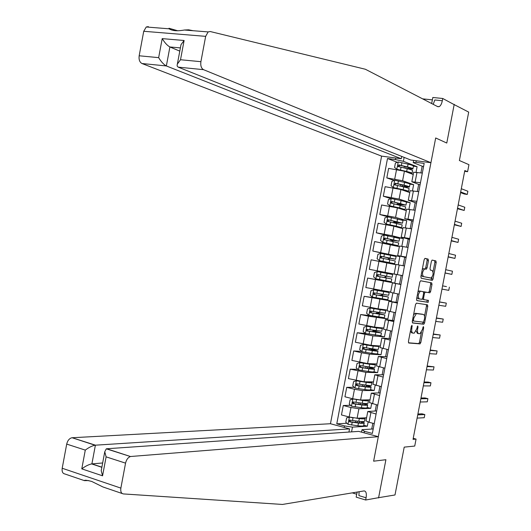 <?xml version="1.0" encoding="UTF-8"?>
<svg xmlns="http://www.w3.org/2000/svg" width="531" height="531" viewBox="0 0 531 531"><rect width="100%" height="100%" fill="white"/><g stroke="black" fill="none" stroke-linecap="round" stroke-linejoin="round"><path stroke-width="0.8" d="M411.99 325.284L411.352 326.246L408.419 341.519L408.77 343.013L420.021 343.882L420.804 342.535L423.678 327.587L423.373 326.558L422.457 329.432L419.981 333.72L418.727 333.66C417.592 333.276 417.227 331.696 417.638 328.921L418.016 326.97L417.698 325.934L416.775 328.835L414.26 333.163L412.979 333.103C411.817 332.711 411.445 331.112 411.857 328.317L411.99 325.284M428.457 260.675L428.125 259.101L425.039 258.385L424.15 259.679L420.877 276.691L421.222 278.251L432.28 280.381L433.011 279.1L436.21 262.46L435.891 260.913L432.108 260.077L431.391 261.352L430.004 268.533L430.336 270.087L432.148 270.478C433.694 272.881 433.336 275.397 431.066 278.025L423.506 276.618C421.899 274.208 422.258 271.66 424.568 268.965L426.34 269.19L427.07 267.896L428.457 260.675L427.136 260.436L426.805 258.869L424.84 258.411M377.972 497.786L394.998 494.972L404.21 447.129L414.731 446.06L416.072 439.091L413.025 439.363L464.804 170.544L467.592 171.712L468.946 164.683L459.381 160.515L468.7 112.107L453.467 104.242M431.663 103.532L432.825 97.478L442.754 98.487L454.158 104.62L446.777 143.045L454.217 104.322M378.557 497.959L385.904 459.713L373.625 461.18L435.685 137.967L446.777 143.045L435.685 137.967L430.933 162.712L203.512 69.667L178.15 67.132L410.722 160.01L430.933 162.712M416.437 303.135L415.534 304.482L412.275 321.461L412.627 322.974L423.811 324.235L424.581 322.908L427.774 306.294L427.448 304.794L416.437 303.135M416.576 299.086L419.842 282.094L420.592 280.78L431.67 282.864L431.988 284.384L430.621 291.499L429.884 292.8L425.225 292.057L424.475 293.364L423.559 298.137L423.897 299.65L428.484 300.38L428.192 302.351L416.921 300.619L416.576 299.086M401.702 156.413L401.257 158.749L381.603 156.127L330.455 423.731L72.13 437.743L95.401 445.164L91.896 463.882L101.872 467.18M361.545 432.148L362.016 429.698L364.419 431.291L372.357 433.435L424.169 163.422L415.992 162.327L413.211 162.632L413.642 160.402M364.419 431.291L364.12 432.845M344.201 427.455L344.493 425.915L352.471 427.13L367.319 426.214L368.129 421.999M346.909 423.273L336.773 423.831L344.493 425.915M336.773 423.831L387.511 158.504L395.462 159.572L395.761 158.019M416.291 160.754L415.992 162.327M464.658 171.314L467.592 171.712M416.072 439.091L413.224 438.334M352.471 427.13L351.562 431.876M422.172 166.183L420.891 172.86M418.674 184.416L417.32 191.452M415.176 202.636L413.755 210.037M411.684 220.843L410.191 228.609M408.193 239.036L406.633 247.167M404.702 257.223L403.075 265.719M401.217 275.397L399.544 284.118M397.666 293.889L396.06 302.272M394.115 312.407L392.575 320.419M390.564 330.913L389.097 338.552M387.013 349.405L385.619 356.673M383.468 367.883L382.147 374.786M379.924 386.356L378.676 392.887M376.386 404.814L375.205 410.974M372.848 423.26L371.733 429.055M404.137 157.382L403.381 161.311L417.094 166.688L413.457 166.19M416.038 172.197L417.094 166.688M394.155 180.5L386.807 177.898L388.632 168.38L404.423 171.188L413.218 174.493M386.807 177.898L402.598 180.732L413.642 184.682L410.005 184.157M412.481 190.748L413.642 184.682M390.975 198.667L383.309 196.204L385.128 186.686L400.912 189.534L409.753 192.561M383.309 196.204L399.086 199.065L410.191 202.669L406.228 202.059M408.923 209.287L410.191 202.669M387.995 216.86L379.804 214.497L381.623 204.986L397.4 207.867L406.295 210.608M379.804 214.497L395.575 217.391L406.746 220.65L401.529 219.801M405.372 227.812L406.746 220.65M388.407 235.883L376.313 232.777L378.125 223.272L393.889 226.186L402.837 228.649M376.313 232.777L392.064 235.711L403.301 238.611L393.61 236.945M401.821 246.324L403.301 238.611M390.159 254.953L372.815 251.05L374.634 241.552L399.378 246.683M372.815 251.05L399.856 256.566L390.185 254.82L390.119 255.172M398.27 264.83L399.856 256.566M386.76 272.688L369.324 269.303L371.136 259.812L395.92 264.697M369.324 269.303L396.418 274.507L386.767 272.675L386.634 273.365M385.134 281.204L367.644 278.065L394.765 283.116L396.418 274.507M367.644 278.065L365.832 287.55L390.677 292.063M381.736 298.92L364.16 296.305L391.327 301.044L392.88 292.933M364.16 296.305L362.348 305.783L378.052 308.85L387.225 310.058M371.435 315.812L360.668 314.531L368.461 316.191L387.889 318.958L389.336 311.405M360.668 314.531L358.856 324.01L374.554 327.103L383.78 328.039M380.408 328.264L366.841 326.24L363.994 327.136L363.164 331.497L365.394 333.468L357.184 332.751L372.875 335.864L384.457 336.86L385.798 329.87M357.184 332.751L355.372 342.223L371.063 345.349L380.335 346.006M361.651 351.429L353.706 350.958L361.465 352.757L369.384 354.104L381.026 354.754L382.26 348.316M353.706 350.958L351.894 360.416L367.565 363.582L376.891 363.961M357.927 369.384L350.221 369.151L365.892 372.331L377.594 372.636L378.722 366.755M350.221 369.151L348.416 378.61L364.074 381.802L373.452 381.902M354.23 387.345L346.743 387.331L354.476 389.269L362.401 390.55L374.169 390.504L375.191 385.181M346.743 387.331L344.938 396.783L352.657 398.754L360.589 400.016L370.014 399.836M350.56 405.312L343.272 405.505L350.984 407.509L358.916 408.751L370.744 408.366L371.66 403.593M343.272 405.505L341.46 414.95L349.166 416.988L357.104 418.216L366.576 417.764M373.213 428.955L362.016 429.698M376.678 410.921L367.777 411.498L376.081 414.034M380.136 392.874L371.295 393.152L379.619 395.568M383.601 374.82L374.813 374.8L383.17 377.09M387.072 356.752L378.331 356.44L386.714 358.604M390.537 338.672L381.855 338.061L390.265 340.099M394.009 320.585L385.38 319.675L393.816 321.587M397.48 302.484L388.911 301.269L397.374 303.062M400.958 284.37L392.442 282.864L400.932 284.53M402.631 275.675L394.135 274.016L402.637 275.629M406.109 257.542L397.673 255.59L406.195 257.07M409.587 239.401L401.204 237.151L409.759 238.505M413.072 221.248L404.741 218.692L413.324 219.927M416.556 203.088L408.286 200.233L416.895 201.335M420.041 184.914L411.83 181.755L420.459 182.737M423.532 166.727L413.211 162.632M367.319 426.214L363.748 425.258M397.374 162.313L387.511 158.504M365.978 420.871L369.045 422.258L374.236 423.632M370.744 408.366L367.167 407.443M369.49 402.558L377.78 405.173M373.008 384.232L381.324 386.701M374.169 390.504L370.592 389.615M376.519 365.892L384.869 368.215M377.594 372.636L374.056 371.786M380.037 347.539L388.42 349.723M381.026 354.754L377.269 353.892M372.105 349.186L372.151 348.781M383.561 329.18L391.971 331.218M384.457 336.86L379.791 335.831M375.523 331.357L375.656 330.64M387.086 310.801L395.522 312.699M387.889 318.958L379.831 317.246M378.942 313.522L379.141 312.48M390.61 292.415L399.08 294.167M391.327 301.044L381.756 298.82M382.36 295.681L382.619 294.313M383.203 291.253L383.282 290.862M394.765 283.116L385.121 281.244L385.24 280.64M377.236 271.613L375.855 278.828L373.605 276.923L374.441 272.549L377.309 271.587L392.648 274.527L392.124 277.268L377.833 274.56L376.804 275.297L377.495 276.312L391.792 278.994L384.995 277.667L385.785 277.806L386.103 276.133M394.135 274.016L395.973 264.438L404.489 265.978M388.592 263.15L388.685 262.672M389.256 259.686L389.535 258.239M399.504 246.032L408.047 247.419M392.741 241.486L392.96 240.357M403.036 227.607L411.611 228.848M396.232 223.272L396.385 222.462M406.573 209.168L415.182 210.263M399.724 205.046L399.816 204.561M410.111 190.715L418.747 191.664M413.649 172.256L422.318 173.06M403.381 161.311L395.462 159.572M410.436 331.019L411.664 332.818L412.779 333.063M416.151 330.899L417.426 333.382L418.541 333.621M408.498 342.8L418.72 343.597L419.503 342.249L421.408 332.353M424.521 316.177L426.473 306.029L426.307 304.621M412.395 322.821L422.404 323.97L423.366 322.184M413.457 319.987L413.702 321.043L423.419 322.191L424.428 319.211C424.84 316.463 424.481 314.876 423.36 314.445L416.344 313.602L413.855 317.903L413.457 319.987L412.594 319.801M422.172 314.199L423.36 314.445M413.563 314.75L415.415 313.297L422.052 314.173M420.711 280.766L431.67 282.864M423.599 292.043L428.577 292.541L429.313 291.247L430.687 284.138L430.362 282.611M422.271 299.059L423.897 299.65M416.755 300.533L426.798 302.093L427.302 300.194M420.725 291.247L420.353 291.273C417.997 293.982 417.625 296.53 419.251 298.913L421.953 299.311L422.703 297.997L423.625 293.218L423.287 291.692L419.404 290.988L417.93 292.043M416.941 297.187L417.93 298.654L419.251 298.913M419.404 290.988L423.287 291.692M425.012 268.945L425.749 267.657L427.136 260.436M424.979 268.938L423.24 268.719L422.238 269.629M421.216 274.939L422.178 276.366L423.506 276.618M430.687 278.052L422.178 276.366M433.057 271.806L434.902 262.228L434.577 260.681L432.068 260.09M430.9 280.149L432.022 277.182M349.59 417.1L346.63 417.884L345.8 422.231L348.057 424.362L357.927 425.802C361.943 426.247 363.868 426.134 363.708 425.47L364.173 423.041M349.451 417.107L352.471 417.718M356.447 418.216L359.314 418.567C363.323 419.025 365.248 418.939 365.082 418.302L364.551 417.857M358.279 418.156L358.425 418.176C361.757 418.561 363.357 418.488 363.217 417.957L363.197 417.924M365.029 418.587L364.558 421.023C364.724 421.674 362.799 421.767 358.79 421.315L349.77 420.094L348.96 420.744L349.63 421.853L358.458 423.054C362.467 423.499 364.392 423.399 364.233 422.749L362.155 421.594M360.841 421.521L362.368 422.404C362.5 422.948 360.901 423.028 357.569 422.656L350.553 421.78L349.969 420.472M417.12 418.103L424.223 417.724L424.833 414.552L421.946 413.815L417.91 414.001M424.833 414.552L417.744 414.884M122.203 493.531L102.954 486.967L91.75 481.458C86.918 480.203 84.462 479.931 84.383 480.628L88.777 480.588M348.92 432.055L349.531 428.895L94.983 445.21L72.13 437.743M349.531 428.895L330.455 423.731M378.61 497.666L385.904 459.713L373.625 461.18L378.331 436.694L358.71 431.384L106.671 448.761L130.5 456.541C128.077 457.357 126.431 459.554 125.555 463.138L120.869 488.108C120.411 491.56 121.234 493.498 123.358 493.923L282.439 504.45L364.027 490.923C366.058 491.069 366.742 493.352 366.091 497.779L365.66 500.01L378.61 497.666M125.555 463.138L106.114 456.852L102.563 475.822L81.781 468.86L85.285 450.109L66.707 444.095L62.2 468.249L120.869 488.108M352.245 492.874L356.719 494.228M365.66 500.01L356.162 497.129L357.137 492.064M378.331 436.694L130.885 456.481M84.383 480.628L64.848 473.964C62.651 473.506 61.769 471.601 62.2 468.249M66.707 444.095C67.556 440.63 69.236 438.533 71.725 437.79M359.115 491.733L358.91 495.609L366.091 497.779M102.662 462.972L91.617 463.915L101.852 467.293M106.114 456.852L104.76 451.775L106.3 448.821L106.638 448.927M102.563 475.822L101.215 470.698L101.587 468.7M81.781 468.86C85.345 466.218 88.624 464.565 91.617 463.915M85.285 450.109C88.743 447.507 91.976 445.874 94.983 445.21M177.759 30.771L168.984 28.256L169.084 28.807C172.343 30.891 177.427 31.296 184.343 30.021L188.611 29.809L193.085 30.712M184.343 30.021L208.145 31.913L210.17 31.515L365.368 69.249L437.736 106.671L439.137 106.678C440.591 105.868 441.653 103.89 442.316 100.751L442.754 98.487M381.603 156.127L141.983 63.521C139.646 62.22 138.704 59.638 139.162 55.782L158.65 57.647L162.207 38.624L184.111 40.489L180.507 59.737L200.904 61.689L205.656 36.354L143.735 31.276L146.251 26.988L148.355 26.616M139.162 55.782L143.735 31.276M432.367 99.855L422.61 98.852M401.257 158.749L166.349 65.95L141.983 63.521M208.145 31.913L205.656 36.354M200.904 61.689C200.406 65.678 201.276 68.333 203.512 69.667M433.21 104.328L434.816 99.974L442.316 100.751M179.79 51.129L169.9 46.974L166.349 65.95C163.754 64.583 161.185 61.815 158.65 57.647M162.207 38.624C164.749 42.772 167.311 45.553 169.9 46.974L180.394 47.909M184.111 40.489L181.005 44.664L180.646 46.562M180.507 59.737L177.274 64.205L177.115 65.997L178.15 67.132M353.44 398.947L350.102 399.757L349.265 404.104L351.535 406.215L361.399 407.708C365.401 408.186 367.319 408.133 367.147 407.542L367.618 405.073M352.923 398.954L362.786 400.467C366.788 400.965 368.7 400.932 368.521 400.367L367.81 399.883M361.133 400.002L361.89 400.102C365.215 400.52 366.802 400.493 366.655 400.022L366.543 399.903M368.474 400.62L367.996 403.095C368.175 403.666 366.264 403.713 362.255 403.221L353.248 401.94L352.438 402.584L353.102 403.699L361.923 404.954C365.932 405.445 367.844 405.399 367.671 404.814L364.784 403.487M363.357 403.354L365.806 404.469C365.945 404.954 364.359 404.994 361.027 404.589L353.991 403.646L353.454 402.325M420.22 402.007L427.282 401.834L427.9 398.655L425.006 397.945L420.99 398.011M427.9 398.655L420.844 398.788M359.109 381.152L356.401 380.793L353.573 381.616L352.737 385.971L355.007 388.061L364.863 389.601C368.866 390.119 370.771 390.119 370.585 389.601L371.063 387.099M356.401 380.793L366.251 382.36C370.253 382.891 372.151 382.917 371.959 382.426L370.983 381.882M363.715 381.796L365.355 382.021C368.673 382.466 370.253 382.486 370.094 382.081L369.808 381.869M371.919 382.639L371.441 385.154C371.627 385.652 369.722 385.639 365.726 385.114L356.732 383.774L355.916 384.411L356.58 385.539L365.394 386.853C369.39 387.378 371.295 387.384 371.109 386.873L366.855 385.26M366.198 386.714L366.45 385.4L369.244 386.528C369.397 386.953 367.817 386.946 364.492 386.508L357.429 385.506L356.938 384.172M423.326 385.904L430.349 385.937L430.96 382.751L428.066 382.068L424.07 382.021M366.45 385.4L365.202 385.041M430.96 382.751L423.944 382.685M373.512 364.266L373.539 364.12C373.711 364.465 372.138 364.405 368.819 363.927L359.879 362.62L357.044 363.469L356.208 367.824L358.485 369.895L368.335 371.488C372.331 372.045 374.229 372.098 374.023 371.654L374.514 369.111M359.879 362.62L369.729 364.239C373.718 364.81 375.609 364.883 375.404 364.472L374.016 363.841M373.539 364.12L372.935 363.801M375.371 364.644L374.879 367.2C375.085 367.625 373.193 367.558 369.198 366.994L360.21 365.593L359.401 366.224L360.064 367.359L368.866 368.733C372.862 369.297 374.753 369.357 374.547 368.926L368.248 366.855M369.662 368.64L369.875 367.538L372.682 368.574C372.855 368.939 371.275 368.886 367.956 368.414L360.874 367.346L360.423 366.005M426.426 369.795L433.415 370.027L434.026 366.841L427.156 366.018M369.875 367.538L366.616 366.616M434.026 366.841L427.05 366.569M376.957 346.272L363.363 344.44L360.522 345.309L359.686 349.67L361.969 351.714L371.813 353.361C375.802 353.951 377.687 354.064 377.468 353.692L377.966 351.11M363.363 344.44L373.2 346.106L378.849 346.504L376.784 345.754M376.983 346.152L375.789 345.681M378.822 346.643L378.324 349.239C378.543 349.59 376.658 349.464 372.669 348.86L363.695 347.407L362.846 348.21L363.543 349.172L372.337 350.606C376.326 351.203 378.211 351.323 377.992 350.964L371.687 349.059M373.127 350.56L373.3 349.67L376.127 350.613L364.319 349.179L363.921 347.818M372.165 348.887L371.72 348.86M373.3 349.67L369.503 348.568L370.372 348.502M429.533 353.673L436.482 354.111L437.099 350.925L430.236 350.002M437.099 350.925L430.15 350.447M376.598 332.459L376.725 331.782L372.908 330.773L374.946 330.521M366.775 326.266L365.447 333.521L380.913 335.718L381.417 333.103M366.841 326.24L376.678 327.959L382.293 328.53L378.928 327.547M380.428 328.178L378.019 327.454M382.274 328.629L381.769 331.258L366.835 329.286L366.33 330.182L367.027 330.979L381.437 332.983L375.098 331.244M376.725 331.782L379.572 332.638L368.016 331.065L367.419 329.625M375.563 331.132L375.125 331.092M432.639 337.543L439.555 338.181L440.166 334.995L433.323 333.979M440.166 334.995L433.263 334.318M380.063 314.352L380.156 313.887L376.32 312.965L378.032 313.098L378.503 312.374M383.867 310.243L370.326 308.033L367.479 308.956L366.642 313.317L368.932 315.321L384.364 317.737L384.875 315.082M370.326 308.033L385.745 310.542L379.565 309.049M383.873 310.184L378.63 308.923M385.732 310.608L385.221 313.277L370.326 311.073L369.815 311.956L370.512 312.766L384.889 315.002L378.51 313.423M380.156 313.887L383.024 314.651L371.494 312.885L370.923 311.412M378.968 313.37L378.53 313.317M435.745 321.401L442.622 322.244L443.239 319.058L436.409 317.95M443.239 319.058L436.369 318.175M383.535 296.238L379.738 295.143L381.437 295.355L381.948 294.194M387.318 292.209L373.817 289.813L370.957 290.756L370.127 295.123L372.423 297.108L387.816 299.743L388.327 297.048M373.817 289.813L389.196 292.541L383.216 291.187M387.325 292.183L383.229 291.127M389.19 292.574L388.672 295.276L373.817 292.846L373.3 293.723L374.003 294.546L388.34 297.002L381.928 295.588M383.588 295.986L374.979 294.692L374.448 293.178M382.373 295.594L381.942 295.528M438.858 305.259L445.695 306.301L446.312 303.115L439.502 301.913M446.312 303.115L439.482 302.026M387.013 278.105L383.15 277.315L384.849 277.6L385.194 275.961M375.855 278.828L391.267 281.735L391.792 279.001M387.019 278.071L378.138 276.379L378.006 274.905M446.458 286.601L442.595 285.864L446.458 286.601M441.971 289.096L448.775 290.351L449.385 287.158M388.553 259.546L388.493 258.139L386.9 257.761L390.823 258.225M395.582 259.214L396.099 256.506L380.8 253.347L377.933 254.336L377.096 258.71L379.399 260.641L394.719 263.715L388.672 262.719M379.399 260.641L392.854 263.356L388.665 262.759M389.097 258.166L395.575 259.247L381.152 256.294L380.349 256.871L380.548 257.84L395.243 260.973L394.725 263.695M389.09 258.205L389.522 258.305M445.064 273.02L451.848 274.388L452.465 271.195L445.708 269.702M380.681 257.947L381.603 258.146L381.178 257.216L382.108 256.506L390.783 258.418M445.084 272.934L451.848 274.388M392.11 241.353L391.898 240.364L390.318 239.906L394.221 240.477L394.301 240.072M399.046 241.147L399.558 238.472L384.291 235.094L381.417 236.103L380.581 240.483L382.897 242.395L398.177 245.687L391.473 244.758M382.897 242.395L396.305 245.329L389.82 244.366M392.522 240.291L399.033 241.213L384.816 238.054L383.926 238.446L384.026 239.574L398.701 242.946L398.19 245.627M392.509 240.384L392.933 240.49M448.164 256.958L454.928 258.418L455.545 255.219L448.821 253.519M384.159 239.68L385.068 239.906L384.67 238.977L385.599 238.273L397.168 240.855L394.221 240.477M448.197 256.758L454.928 258.418M402.511 223.066L403.016 220.425L387.789 216.827L384.909 217.863L384.072 222.243L386.389 224.135L396.186 226.146L401.635 227.646L397.606 227.208M386.389 224.135L395.237 226.04L399.763 227.288L396.737 226.969M395.947 222.409L402.491 223.173L388.314 219.788L387.424 220.173L387.504 221.288L402.159 224.905L401.655 227.553M395.92 222.555L396.345 222.675M395.555 223.126L395.303 222.575L393.736 222.044L397.659 222.529L397.779 221.905M451.257 240.882L458.007 242.435L458.625 239.242L451.941 237.337M388.519 221.639L388.168 220.71L389.097 220.033L400.626 222.808L397.659 222.529M451.317 240.576L458.007 242.435M405.983 204.973L406.48 202.371C406.812 202.125 405.014 201.541 401.071 200.632L391.287 198.548L388.407 199.61L387.564 203.99L389.887 205.862L399.677 207.926L405.093 209.592L402.637 209.48M389.887 205.862L398.721 207.847L403.228 209.234L401.708 209.194M399.378 204.521L405.956 205.119L391.818 201.508L390.849 202.039L391.115 203.107L405.624 206.851L405.12 209.46M399.339 204.707L399.763 204.84M398.814 204.84L397.161 204.169L401.104 204.568L401.263 203.725M454.357 224.799L461.087 226.445L461.704 223.246L455.06 221.142M391.958 203.346L391.739 202.265L392.767 201.807L404.084 204.754L401.104 204.568M454.436 224.381L461.087 226.445M409.454 186.872L409.945 184.303C410.29 183.978 408.505 183.348 404.569 182.398L394.792 180.261L391.898 181.343L391.062 185.731L393.391 187.576L403.168 189.693C407.104 190.629 408.903 191.24 408.558 191.532L406.892 191.578M393.391 187.576L402.213 189.64L406.686 191.167L405.89 191.233M402.465 186.633L409.414 187.051C409.766 186.739 407.974 186.115 404.038 185.173L395.316 183.215L394.599 184.801L403.699 186.919C407.635 187.861 409.428 188.478 409.082 188.784L408.591 191.366M457.457 208.71L464.174 210.449L464.791 207.249L458.18 204.939M400.786 186.242L404.549 186.593L404.748 185.538M395.403 185.047L395.25 183.972L396.093 183.52L403.075 185.127C406.348 185.91 407.835 186.427 407.549 186.686L404.549 186.593M457.556 208.179L464.174 210.449M412.926 168.758L413.41 166.223C413.775 165.825 411.99 165.134 408.067 164.152L398.29 161.962L395.396 163.07L394.56 167.457L396.889 169.283L406.666 171.453C410.596 172.422 412.381 173.093 412.023 173.458L410.821 173.591M396.889 169.283L400.341 170.139M403.606 170.922L405.704 171.427C408.97 172.23 410.45 172.787 410.151 173.093L409.74 173.186M407.828 168.831L412.886 168.971C413.244 168.586 411.459 167.902 407.536 166.926L398.821 164.909L398.084 166.488L407.197 168.679C411.127 169.654 412.912 170.332 412.547 170.71L412.063 173.252M460.556 192.607L464.3 194.014L467.26 194.446L467.877 191.24L461.306 188.724M406.162 168.427L407.994 168.606L408.239 167.338M398.861 166.734L399.763 165.267L406.567 166.907C409.832 167.723 411.313 168.287 411.014 168.606L407.994 168.606M460.682 191.97L467.26 194.446M404.423 171.188L402.598 180.732M400.912 189.534L399.086 199.065M397.4 207.867L395.575 217.391M393.889 226.186L392.064 235.711M390.385 244.492L388.559 254.01M386.873 262.792L385.055 272.303M383.375 281.078L381.55 290.583M379.871 299.351L378.052 308.85M376.373 317.611L374.554 327.103M372.875 335.864L371.063 345.349M369.384 354.104L367.565 363.582M365.892 372.331L364.074 381.802M362.401 390.55L360.589 400.016M358.916 408.751L357.104 418.216M370.884 412.68L369.045 422.258M350.984 407.509L349.166 416.988M354.476 389.269L352.657 398.754M374.415 394.261L372.576 403.845M357.967 371.016L356.148 380.508M377.953 375.835L376.114 385.42M361.465 352.757L359.646 362.255M381.49 357.39L379.652 366.981M364.963 334.477L363.144 343.982M385.028 338.937L383.19 348.535M368.461 316.191L366.642 325.702M388.573 320.472L386.727 330.076M371.965 297.891L370.147 307.409M392.11 301.993L390.272 311.604M375.47 279.585L373.645 289.11M395.661 283.508L393.816 293.119M378.981 261.265L377.156 270.79M399.206 265.002L397.361 274.627M382.486 242.926L380.661 252.464M402.757 246.49L400.912 256.115M385.997 224.586L384.172 234.125M406.315 227.965L404.463 237.596M389.515 206.227L387.683 215.772M409.866 209.426L408.02 219.071M393.033 187.861L391.201 197.413M413.423 190.875L411.571 200.526M396.551 169.475L394.719 179.04M416.988 172.316L415.136 181.967M410.994 328.131L411.857 328.317M417.167 326.791L418.016 326.97M416.795 328.742L417.638 328.921M422.849 327.408L423.678 327.587M419.503 342.249L420.804 342.535M418.627 343.603L419.921 343.889M411.372 326.153L412.235 326.339M426.473 306.029L427.774 306.294M423.28 322.629L424.581 322.908M422.404 323.97L423.705 324.242M412.408 320.77L413.669 321.036M415.415 313.297L416.735 313.569M412.992 317.724L413.855 317.903M430.687 284.138L431.988 284.384M429.313 291.247L430.621 291.499M428.451 292.554L429.752 292.807M424.043 291.791L425.358 292.05M423.625 293.198L424.475 293.364M422.709 297.964L423.559 298.137M426.798 302.093L428.099 302.358M425.749 267.657L427.07 267.896M434.577 260.681L435.891 260.913M434.902 262.228L436.21 262.46M431.703 278.855L433.011 279.1M426.805 258.869L428.125 259.101M349.378 417.127L348.004 424.309M358.458 423.054L357.927 425.802M359.281 422.829L359.553 421.402M357.024 422.59L357.303 421.136M359.314 418.567L358.79 421.315M352.186 422.298L351.661 425.052M353.042 417.817L352.524 420.552M350.646 421.8L349.63 421.853M352.849 398.973L351.476 406.162M361.923 404.954L361.399 407.708M362.739 404.775L363.018 403.314M360.489 404.516L360.775 403.029M363.596 400.301L363.662 399.956M362.786 400.467L362.255 403.221M355.664 404.151L355.133 406.905M356.527 399.644L355.996 402.405M354.111 403.679L353.102 403.699M356.328 380.813L354.954 388.008M365.394 386.853L364.863 389.601M363.954 386.435L364.246 384.909M367.06 382.234L367.133 381.835M366.251 382.36L365.726 385.114M359.142 385.991L358.611 388.752M360.005 381.484L359.474 384.245M357.589 385.539L356.58 385.539M359.806 362.64L358.432 369.841M368.866 368.733L368.335 371.488M367.419 368.335L367.684 366.941M370.519 364.16L370.605 363.708M369.729 364.239L369.198 366.994M362.62 367.817L362.089 370.585M363.483 363.31L362.952 366.078M361.06 367.399L360.064 367.359M363.29 344.46L361.91 351.661M372.337 350.606L371.813 353.361M370.884 350.228L371.103 349.106M371.746 345.734L371.813 345.402M373.99 346.073L374.083 345.562M373.2 346.106L372.669 348.86M366.105 349.637L365.574 352.405M366.967 345.13L366.436 347.891M364.538 349.239L363.543 349.172M375.815 332.459L375.284 335.22M374.355 332.114L374.521 331.251M375.218 327.614L375.304 327.182M377.455 327.972L377.561 327.408M376.678 327.959L376.147 330.72M369.583 331.444L369.058 334.211M370.452 326.93L369.921 329.698M368.016 331.065L367.027 330.979M378.975 313.317L377.959 313.104M370.26 308.06L368.879 315.268M379.293 314.312L378.762 317.067M377.833 313.98L377.946 313.39M378.696 309.48L378.795 308.962M380.926 309.865L381.006 309.454M380.156 309.805L379.625 312.567M373.074 313.244L372.543 316.011M373.937 308.723L373.406 311.491M371.494 312.885L370.512 312.766M382.38 295.568L381.358 295.362M373.744 289.84L372.364 297.055M382.771 296.145L382.24 298.907M383.634 291.638L383.11 294.4M376.559 295.024L376.028 297.791M377.428 290.503L376.897 293.278M374.979 294.692L374.003 294.546M385.785 277.806L384.763 277.607M386.256 277.972L385.725 280.733M387.119 273.458L386.588 276.226M380.05 276.797L379.519 279.565M380.919 272.277L380.388 275.045M378.464 276.492L377.495 276.312M380.727 253.367L379.346 260.595M389.741 259.785L389.21 262.546M390.604 255.272L390.073 258.039M383.541 258.557L383.01 261.332M384.411 254.03L383.88 256.805M382.287 256.526L381.324 256.314M389.515 258.325L388.493 258.139M384.218 235.114L382.838 242.348M393.225 241.585L392.694 244.353M393.371 244.93L393.438 244.572M391.135 244.559L391.221 244.107M391.984 240.118L392.084 239.6M394.095 237.072L393.564 239.839M387.039 240.304L386.508 243.079M387.909 235.777L387.378 238.552M385.778 238.3L384.816 238.054M392.92 240.536L391.898 240.364M387.716 216.854L386.336 224.089M396.717 223.378L396.186 226.146M396.81 226.983L396.916 226.412M394.613 226.385L394.706 225.921M395.416 222.204L395.568 221.414M397.58 218.858L397.049 221.626M390.537 222.044L390.006 224.819M391.407 217.511L390.869 220.292M389.269 220.06L388.314 219.788M396.332 222.741L395.303 222.575M391.214 198.574L389.834 205.816M400.208 205.152L399.677 207.926M400.301 208.763L400.401 208.238M398.117 208.086L398.19 207.727M398.847 204.276L399.053 203.214M401.071 200.632L400.54 203.406M394.035 203.771L393.504 206.546M394.905 199.238L394.374 202.012M392.767 201.807L391.818 201.508M399.743 204.933L398.715 204.774M394.719 180.288L393.332 187.529M403.699 186.919L403.168 189.693M403.792 190.516L403.885 190.052M402.286 186.335L402.544 185M404.569 182.398L404.038 185.173M397.54 185.485L397.002 188.266M398.409 180.945L397.872 183.726M396.265 183.54L395.316 183.215M398.223 161.988L396.83 169.236M407.197 168.679L406.666 171.453M407.29 172.27L407.37 171.852M405.737 168.327L406.036 166.774M408.067 164.152L407.536 166.926M401.044 167.185L400.507 169.966M401.914 162.645L401.376 165.426M399.763 165.267L398.821 164.909M367.777 411.498L365.952 421.03M371.295 393.152L369.463 402.697M374.813 374.8L372.981 384.344M378.331 356.44L376.506 365.992M381.855 338.061L380.023 347.619M385.38 319.675L383.548 329.233M388.911 301.269L387.079 310.841M392.442 282.864L390.604 292.435M399.511 245.999L397.673 255.59M403.042 227.553L401.204 237.151M406.587 209.095L404.741 218.692M410.124 190.622L408.286 200.233M413.669 172.144L411.83 181.755M418.72 343.597L420.021 343.882M422.51 323.963L423.811 324.235M415.023 313.33L416.344 313.602M428.577 292.541L429.884 292.8M423.911 291.798L425.225 292.057M426.884 302.086L428.192 302.351M419.032 291.015L420.353 291.273M425.019 268.945L426.34 269.19M423.24 268.719L424.568 268.965M430.973 280.136L432.28 280.381M355.637 420.93L355.372 422.344M350.553 421.78L349.557 421.833M130.5 456.541L106.3 448.821M101.215 470.698L104.76 451.775M172.94 29.417L175.947 30.745M437.391 106.492L439.137 106.678M146.251 26.988L169.084 28.807M177.407 63.853L181.005 44.664M359.109 402.81L358.823 404.303M353.991 403.646L353.002 403.673M362.587 384.676L362.295 386.203M357.429 385.506L356.454 385.499M366.058 366.529L365.759 368.096M360.874 367.346L359.905 367.313M369.503 348.568L369.231 349.975M364.319 349.179L363.357 349.119M372.908 330.773L372.709 331.842M373.638 326.99L373.565 327.342M367.771 330.992L366.821 330.906M378.981 313.297L378.032 313.098M376.32 312.965L376.18 313.695M377.136 308.717L377.043 309.195M371.222 312.799L370.28 312.686M382.38 295.548L381.437 295.355M379.738 295.143L379.658 295.541M374.68 294.592L373.744 294.453M385.785 277.786L384.849 277.6M378.138 276.379L377.209 276.206M389.575 243.775L389.475 244.287M390.444 239.262L390.318 239.906M393.066 225.575L392.986 225.96M393.929 221.055L393.736 222.044M388.426 221.619L387.63 221.4M397.42 202.842L397.161 204.169M391.765 203.313L391.115 203.107M400.912 184.615L400.606 186.202M395.17 185L394.599 184.801M404.403 166.382L404.104 167.929M398.602 166.688L398.084 166.488"/></g></svg>
